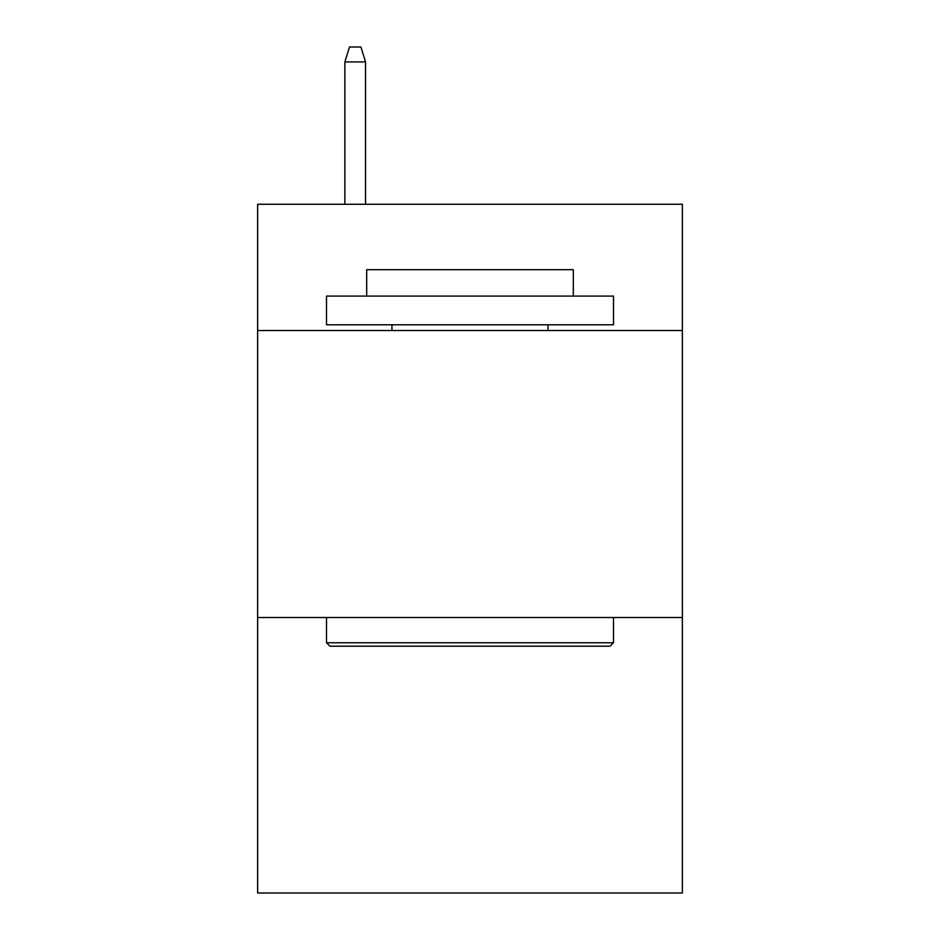 <?xml version="1.0" encoding="UTF-8"?>
<svg xmlns="http://www.w3.org/2000/svg" width="940" height="940" viewBox="0 0 940 940"><rect width="100%" height="100%" fill="white"/><g stroke="black" fill="none" stroke-linecap="round" stroke-linejoin="round"><path stroke-width="1.41" d="M682.358 330.528L682.358 204.262L257.642 204.262L257.642 330.528L682.358 330.528L682.358 893L257.642 893L257.642 330.528M682.358 617.51L257.642 617.51M329.952 646.203L326.509 642.76L613.491 642.76L610.048 646.203L329.952 646.203M613.491 296.088L613.491 324.794L326.509 324.794L326.509 296.088L613.491 296.088M366.694 296.088L366.694 269.698L573.306 269.698L573.306 296.088M613.491 617.51L613.491 642.76M326.509 617.51L326.509 642.76M548.055 324.794L548.055 330.528M391.945 324.794L391.945 330.528M365.543 204.262L365.543 61.923L344.874 61.923L344.874 204.262M344.874 61.923L349.469 47L360.948 47L365.543 61.923"/></g></svg>

